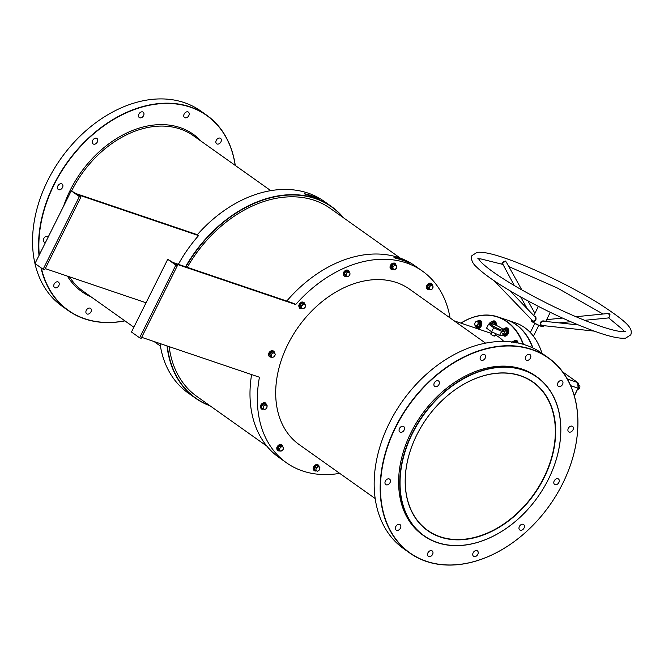 <?xml version="1.0" encoding="UTF-8"?>
<svg xmlns="http://www.w3.org/2000/svg" width="664" height="664" viewBox="0 0 664 664"><rect width="100%" height="100%" fill="white"/><g stroke="black" fill="none" stroke-linecap="round" stroke-linejoin="round"><path stroke-width="1" d="M440.207 537.027A91.093 65.802 -54.6 0 1 416.834 434.837A91.093 65.802 -54.6 0 1 520.634 375.724A91.093 65.802 -54.6 0 1 544.007 477.914A91.093 65.802 -54.6 0 1 440.207 537.027M520.41 375.832A90.877 65.645 125.4 0 0 421.491 426.371A90.877 65.645 125.4 0 0 427.691 530.387A90.877 65.645 125.4 0 0 440.182 536.736A90.877 65.645 125.4 0 0 539.102 486.197A90.877 65.645 125.4 0 0 532.901 382.19A90.877 65.645 125.4 0 0 520.41 375.832M342.989 217.427A117.279 84.718 125.4 0 0 185.878 266.87M185.571 266.762A117.503 84.876 -54.6 0 1 331.461 206.512A117.503 84.876 -54.6 0 1 343.562 217.825M175.852 265.094L177.396 265.617L141.158 338.316L139.606 337.785L175.852 265.094L167.718 259.317L173.171 262.562L294.434 303.647L295.688 304.535A117.503 84.876 -54.6 0 1 422.428 271.103L415.05 265.857A117.503 84.876 125.4 0 0 286.773 301.049M548.339 479.383A97.309 70.293 125.4 0 0 523.373 370.221A97.309 70.293 125.4 0 0 412.502 433.368A97.309 70.293 125.4 0 0 437.468 542.529A97.309 70.293 125.4 0 0 548.339 479.383M412.219 433.227A97.533 70.45 -54.6 0 1 536.753 376.762A97.533 70.45 -54.6 0 1 548.373 479.35A97.533 70.45 -54.6 0 1 423.839 535.815A97.533 70.45 -54.6 0 1 412.219 433.227M523.107 344.267A75.895 51.302 -71.3 0 0 506.79 321.741A75.895 51.302 -71.3 0 0 460.957 323.136M460.891 323.111A76.119 51.452 108.7 0 1 497.867 316.894A76.119 51.452 108.7 0 1 507.047 321.6A76.119 51.452 108.7 0 1 523.481 344.375M532.619 347.845A76.119 51.452 -71.3 0 0 516.028 324.646A76.119 51.452 -71.3 0 0 506.856 319.94L497.867 316.894M548.348 357.78L542.347 353.514A119.719 86.478 125.4 0 0 389.477 422.827A119.719 86.478 125.4 0 0 403.729 548.755L409.738 553.021A119.719 86.478 -54.6 0 1 395.478 427.085A119.719 86.478 -54.6 0 1 548.348 357.78A119.719 86.478 -54.6 0 1 562.607 483.707A119.719 86.478 -54.6 0 1 409.738 553.021M562.582 483.749A119.503 86.32 125.4 0 0 531.922 349.687A119.503 86.32 125.4 0 0 395.761 427.226A119.503 86.32 125.4 0 0 426.421 561.288A119.503 86.32 125.4 0 0 562.582 483.749M39.01 255.466A119.719 86.478 -54.6 0 1 53.859 184.559A119.719 86.478 -54.6 0 1 206.728 115.245L200.727 110.979A119.719 86.478 125.4 0 0 47.858 180.293A119.719 86.478 125.4 0 0 62.109 306.22L68.118 310.486A119.719 86.478 -54.6 0 1 40.96 267.75M235.18 165.377A119.503 86.32 125.4 0 0 157.999 103.933A119.503 86.32 125.4 0 0 54.141 184.7A119.503 86.32 125.4 0 0 39.267 254.943M206.728 115.245A119.719 86.478 -54.6 0 1 235.272 165.444M474.013 556.532A3.328 2.407 -54.6 0 1 473.556 556.291A3.328 2.407 -54.6 0 1 473.324 552.481A3.328 2.407 -54.6 0 1 476.951 550.63A3.328 2.407 -54.6 0 1 477.408 550.863A3.328 2.407 -54.6 0 1 477.632 554.672A3.328 2.407 -54.6 0 1 474.013 556.532M428.77 556.573A3.328 2.407 -54.6 0 1 428.313 556.341A3.328 2.407 -54.6 0 1 428.089 552.523A3.328 2.407 -54.6 0 1 431.708 550.672A3.328 2.407 -54.6 0 1 432.164 550.904A3.328 2.407 -54.6 0 1 432.397 554.722A3.328 2.407 -54.6 0 1 428.77 556.573M396.64 530.312A3.328 2.407 -54.6 0 1 396.184 530.079A3.328 2.407 -54.6 0 1 395.96 526.27A3.328 2.407 -54.6 0 1 399.579 524.419A3.328 2.407 -54.6 0 1 400.035 524.651A3.328 2.407 -54.6 0 1 400.267 528.461A3.328 2.407 -54.6 0 1 396.64 530.312M386.232 484.803A3.328 2.407 -54.6 0 1 385.776 484.571A3.328 2.407 -54.6 0 1 385.552 480.761A3.328 2.407 -54.6 0 1 389.17 478.91A3.328 2.407 -54.6 0 1 389.627 479.142A3.328 2.407 -54.6 0 1 389.859 482.952A3.328 2.407 -54.6 0 1 386.232 484.803M400.334 432.222A3.328 2.407 -54.6 0 1 399.877 431.99A3.328 2.407 -54.6 0 1 399.645 428.18A3.328 2.407 -54.6 0 1 403.272 426.329A3.328 2.407 -54.6 0 1 403.729 426.562A3.328 2.407 -54.6 0 1 403.953 430.372A3.328 2.407 -54.6 0 1 400.334 432.222M435.161 386.664A3.328 2.407 -54.6 0 1 434.704 386.431A3.328 2.407 -54.6 0 1 434.48 382.622A3.328 2.407 -54.6 0 1 438.099 380.771A3.328 2.407 -54.6 0 1 438.555 381.003A3.328 2.407 -54.6 0 1 438.788 384.813A3.328 2.407 -54.6 0 1 435.161 386.664M481.392 360.336A3.328 2.407 -54.6 0 1 480.935 360.104A3.328 2.407 -54.6 0 1 480.703 356.294A3.328 2.407 -54.6 0 1 484.33 354.443A3.328 2.407 -54.6 0 1 484.786 354.676A3.328 2.407 -54.6 0 1 485.01 358.485A3.328 2.407 -54.6 0 1 481.392 360.336M526.627 360.295A3.328 2.407 -54.6 0 1 526.17 360.062A3.328 2.407 -54.6 0 1 525.946 356.253A3.328 2.407 -54.6 0 1 529.565 354.402A3.328 2.407 -54.6 0 1 530.03 354.634A3.328 2.407 -54.6 0 1 530.254 358.444A3.328 2.407 -54.6 0 1 526.627 360.295M558.756 386.548A3.328 2.407 -54.6 0 1 558.299 386.315A3.328 2.407 -54.6 0 1 558.075 382.505A3.328 2.407 -54.6 0 1 561.694 380.655A3.328 2.407 -54.6 0 1 562.151 380.887A3.328 2.407 -54.6 0 1 562.383 384.697A3.328 2.407 -54.6 0 1 558.756 386.548M569.164 432.065A3.328 2.407 -54.6 0 1 568.708 431.832A3.328 2.407 -54.6 0 1 568.484 428.023A3.328 2.407 -54.6 0 1 572.111 426.172A3.328 2.407 -54.6 0 1 572.567 426.404A3.328 2.407 -54.6 0 1 572.791 430.214A3.328 2.407 -54.6 0 1 569.164 432.065M555.071 484.645A3.328 2.407 -54.6 0 1 554.614 484.413A3.328 2.407 -54.6 0 1 554.382 480.603A3.328 2.407 -54.6 0 1 558.009 478.752A3.328 2.407 -54.6 0 1 558.466 478.985A3.328 2.407 -54.6 0 1 558.69 482.794A3.328 2.407 -54.6 0 1 555.071 484.645M520.236 530.204A3.328 2.407 -54.6 0 1 519.779 529.972A3.328 2.407 -54.6 0 1 519.555 526.162A3.328 2.407 -54.6 0 1 523.182 524.311A3.328 2.407 -54.6 0 1 523.639 524.543A3.328 2.407 -54.6 0 1 523.863 528.353A3.328 2.407 -54.6 0 1 520.236 530.204M90.088 308.146A3.328 2.407 125.4 0 0 86.469 309.997A3.328 2.407 125.4 0 0 86.694 313.806A3.328 2.407 125.4 0 0 87.15 314.039A3.328 2.407 125.4 0 0 90.777 312.188A3.328 2.407 125.4 0 0 90.545 308.378A3.328 2.407 125.4 0 0 90.088 308.146M220.074 138.129A3.328 2.407 125.4 0 0 216.456 139.98A3.328 2.407 125.4 0 0 216.68 143.789A3.328 2.407 125.4 0 0 217.136 144.022A3.328 2.407 125.4 0 0 220.763 142.171A3.328 2.407 125.4 0 0 220.539 138.361A3.328 2.407 125.4 0 0 220.074 138.129M187.945 111.876A3.328 2.407 125.4 0 0 184.326 113.727A3.328 2.407 125.4 0 0 184.55 117.536A3.328 2.407 125.4 0 0 185.007 117.769A3.328 2.407 125.4 0 0 188.634 115.918A3.328 2.407 125.4 0 0 188.41 112.108A3.328 2.407 125.4 0 0 187.945 111.876M142.71 111.917A3.328 2.407 125.4 0 0 139.083 113.768A3.328 2.407 125.4 0 0 139.315 117.578A3.328 2.407 125.4 0 0 139.772 117.81A3.328 2.407 125.4 0 0 143.391 115.959A3.328 2.407 125.4 0 0 143.167 112.15A3.328 2.407 125.4 0 0 142.71 111.917M96.479 138.237A3.328 2.407 125.4 0 0 92.86 140.096A3.328 2.407 125.4 0 0 93.085 143.905A3.328 2.407 125.4 0 0 93.541 144.138A3.328 2.407 125.4 0 0 97.168 142.287A3.328 2.407 125.4 0 0 96.936 138.477A3.328 2.407 125.4 0 0 96.479 138.237M61.652 183.795A3.328 2.407 125.4 0 0 58.025 185.646A3.328 2.407 125.4 0 0 58.258 189.456A3.328 2.407 125.4 0 0 58.714 189.688A3.328 2.407 125.4 0 0 62.333 187.837A3.328 2.407 125.4 0 0 62.109 184.028A3.328 2.407 125.4 0 0 61.652 183.795M48.289 236.857A3.328 2.407 125.4 0 0 48.007 236.608A3.328 2.407 125.4 0 0 47.551 236.376A3.328 2.407 125.4 0 0 43.932 238.227A3.328 2.407 125.4 0 0 44.156 242.036A3.328 2.407 125.4 0 0 44.612 242.269A3.328 2.407 125.4 0 0 45.542 242.36M57.959 281.893A3.328 2.407 125.4 0 0 54.34 283.744A3.328 2.407 125.4 0 0 54.564 287.553A3.328 2.407 125.4 0 0 55.021 287.786A3.328 2.407 125.4 0 0 58.648 285.935A3.328 2.407 125.4 0 0 58.424 282.125A3.328 2.407 125.4 0 0 57.959 281.893M485.542 343.122L409.588 289.197A95.309 68.849 125.4 0 0 287.885 344.375A95.309 68.849 125.4 0 0 299.232 444.631L375.193 498.556M423.839 535.815L422.711 535.018A97.533 70.45 -54.6 0 1 411.091 432.422A97.533 70.45 -54.6 0 1 535.632 375.957L536.753 376.762M401.405 259.848L400.765 259.649M311.806 196.245L311.175 196.046M502.831 329.219A7.321 1.071 26.5 0 0 492.837 323.982A7.321 1.071 26.5 0 0 490.754 323.509A7.321 1.071 26.5 0 0 493.203 326.057A7.321 1.071 26.5 0 0 501.104 329.85A7.321 1.071 26.5 0 0 503.428 329.825M490.754 323.509L488.604 324.123L493.659 327.717L501.611 331.344L499.577 335.42L502.474 335.461L503.204 333.984M491.584 334.316L491.31 334.639L494.091 336.092L494.406 335.693M305.606 194.593L304.361 193.705A117.503 84.876 -54.6 0 1 318.604 198.528L319.849 199.416A117.503 84.876 125.4 0 0 305.606 194.593M178.367 264.322A117.503 84.876 -54.6 0 1 198.577 235.596L197.332 234.707A117.503 84.876 -54.6 0 1 324.073 201.275L331.461 206.512M408.194 262.139L409.447 263.027A117.503 84.876 125.4 0 0 395.204 258.196L393.951 257.308A117.503 84.876 -54.6 0 1 408.194 262.139L393.951 257.308M422.428 271.103A117.503 84.876 -54.6 0 1 450.059 317.931M496.157 325.335A4.324 2.922 -71.3 0 0 495.112 321.252A4.324 2.922 -71.3 0 0 494.589 320.986A4.324 2.922 -71.3 0 0 491.783 321.907M518.094 343.006A4.324 2.922 -71.3 0 0 516.924 340.632A4.324 2.922 -71.3 0 0 516.401 340.358A4.324 2.922 -71.3 0 0 513.471 341.412M475.69 325.999A4.324 2.922 -71.3 0 0 476.852 328.265A4.324 2.922 -71.3 0 0 477.366 328.531A4.324 2.922 -71.3 0 0 481.375 325.775A4.324 2.922 -71.3 0 0 480.67 320.604A4.324 2.922 -71.3 0 0 480.147 320.338A4.324 2.922 -71.3 0 0 477.184 321.426M502.889 334.623A4.324 2.922 -71.3 0 0 503.785 335.818A4.324 2.922 -71.3 0 0 504.308 336.084A4.324 2.922 -71.3 0 0 508.309 333.328A4.324 2.922 -71.3 0 0 507.603 328.157A4.324 2.922 -71.3 0 0 507.08 327.883A4.324 2.922 -71.3 0 0 504.383 328.705M503.769 341.437A58.366 39.45 -71.3 0 0 499.054 337.262A58.366 39.45 -71.3 0 0 495.385 335.063M187.273 267.343A115.287 83.274 -54.6 0 1 330.298 208.413L400.375 258.163M266.903 446.175L196.826 396.416A115.287 83.274 -54.6 0 1 169.146 346.633M295.688 304.535L174.424 263.45M339.711 473.366A117.503 84.876 -54.6 0 1 286.392 462.725A117.503 84.876 -54.6 0 1 259.441 377.227L141.648 337.32M251.606 374.571A117.503 84.876 125.4 0 0 279.004 457.488L286.392 462.725M167.345 346.027A117.279 84.718 125.4 0 0 209.517 405.43M210.09 405.837A117.503 84.876 -54.6 0 1 195.415 398.143A117.503 84.876 -54.6 0 1 167.021 345.919M195.415 398.143L188.028 392.897A117.503 84.876 -54.6 0 1 160.007 343.537M493.659 327.717L491.626 331.784L499.577 335.42M501.611 331.344L504.499 331.386M488.604 324.123L486.571 328.19L491.626 331.784M197.332 234.707L76.07 193.622L71.239 190.825L79.373 196.602L80.917 197.125L77.298 194.552M198.577 235.596L77.323 194.51M146.055 302.767L45.268 268.621M80.917 197.125L44.679 269.816L43.127 269.293L79.373 196.602M71.239 190.825L34.993 263.517L43.127 269.293M124.923 320.878A119.719 86.478 -54.6 0 1 68.118 310.486M41.326 268.015A119.503 86.32 125.4 0 0 124.832 320.812M177.396 265.617L174.391 263.483M139.606 337.785L131.472 332.017L167.718 259.317M304.361 193.705L318.604 198.528M502.648 264.28C501.544 264.04 501.81 263.226 503.453 261.84L505.503 261.018L506.707 262.944M607.552 313.566L610 314.686L608.846 317.898L584.577 320.322M578.236 324.928L543.932 321.26C541.185 321.476 540.255 322.762 541.143 325.128L542.139 325.468M542.413 325.526L540.737 325.335C539.956 322.057 541.119 320.604 544.239 320.969L544.397 321.276M532.528 320.612L532.86 320.986C535.184 321.193 535.948 319.882 535.159 317.068L534.777 316.637M534.512 316.338L535.79 316.894C536.495 320.089 535.524 321.6 532.877 321.426L532.379 320.521M521.854 289.944L506.259 261.998L505.362 261.284C503.046 262.662 502.208 263.708 502.847 264.405M608.448 317.699C608.963 318.089 609.32 317.085 609.527 314.694L609.228 313.64L608.398 313.483L575.912 316.728M507.005 319.99A76.119 51.452 108.7 0 1 507.163 320.048A76.119 51.452 108.7 0 1 516.335 324.746A76.119 51.452 108.7 0 1 532.943 348.002M541.982 353.256A76.119 51.452 -71.3 0 0 524.543 327.526A76.119 51.452 -71.3 0 0 515.372 322.828L507.163 320.048M502.93 264.355L514.343 285.603M578.369 384.647L579.888 385.726L579.896 387.079L579.614 388.332L577.464 389.726M578.884 385.386L579.888 385.726M578.361 387.909L579.614 388.332M428.396 288.981L427.301 286.914L428.819 284.482L431.309 284.466M430.795 289.745A2.332 1.685 -54.6 0 1 429.317 288.931A2.332 1.685 -54.6 0 1 429.649 286.815L428.819 287.869L429.583 289.828L431.774 289.504L432.604 288.45A2.332 1.685 -54.6 0 1 430.795 289.745M432.928 286.333A2.332 1.685 -54.6 0 1 432.604 288.45L432.928 286.333L432.43 285.271L431.451 285.512A2.332 1.685 -54.6 0 1 432.928 286.333M431.451 285.512A2.332 1.685 125.4 0 0 429.649 286.815L430.239 285.586L431.451 285.512M429.309 289.628L428.936 289.712C425.334 288.018 425.624 285.802 429.807 283.055L431.476 283.412L432.422 285.263L431.193 284.391L429.002 284.707L427.574 286.989L428.338 288.94L429.583 289.828M428.819 284.482L430.239 285.586M427.301 286.914L428.819 287.869M392.831 269.094L391.005 268.09L391.411 265.484L393.644 263.882L395.453 265.077M395.387 269.244A2.332 1.685 -54.6 0 1 393.486 269.518A2.332 1.685 -54.6 0 1 392.831 267.824L392.524 268.962L394.225 269.908L396.308 268.405L396.615 267.268A2.332 1.685 -54.6 0 1 395.387 269.244M395.96 265.575A2.332 1.685 -54.6 0 1 396.615 267.268L396.69 265.965L394.989 265.019L394.059 265.849A2.332 1.685 -54.6 0 1 395.96 265.575M394.059 265.849A2.332 1.685 125.4 0 0 392.831 267.824L392.897 266.521L394.059 265.849M394.989 265.019L396.69 265.965M393.644 263.882L391.66 265.642L392.897 266.521M391.411 265.484L391.279 268.082L392.524 268.962M345.305 275.809L344.209 273.734L345.728 271.31L348.21 271.294M349.505 275.269A2.332 1.685 -54.6 0 1 347.704 276.564A2.332 1.685 -54.6 0 1 346.226 275.751L346.492 276.647L348.675 276.324L350.102 274.049L349.837 273.153A2.332 1.685 -54.6 0 1 349.505 275.269M348.359 272.331A2.332 1.685 -54.6 0 1 349.837 273.153L349.339 272.091L347.147 272.414L346.55 273.634A2.332 1.685 -54.6 0 1 348.359 272.331M346.55 273.634A2.332 1.685 125.4 0 0 346.226 275.751L345.728 274.688L346.55 273.634M347.147 272.414L345.911 271.534L348.06 270.962L349.339 272.091M345.728 271.31L344.483 273.809L345.728 274.688M344.209 273.734L345.247 275.767L346.492 276.647M301.663 308.046L299.846 307.034L300.244 304.427L302.477 302.825L304.793 304.519A2.332 1.685 -54.6 0 1 305.457 306.212A2.332 1.685 -54.6 0 1 304.22 308.187A2.332 1.685 -54.6 0 1 302.327 308.469L303.058 308.851L305.141 307.357L305.523 304.909M302.892 304.801A2.332 1.685 -54.6 0 1 304.793 304.519L303.822 303.963L301.73 305.465L301.663 306.768A2.332 1.685 -54.6 0 1 302.892 304.801M301.663 306.768A2.332 1.685 125.4 0 0 302.327 308.469L301.356 307.913L301.663 306.768M304.286 304.029L302.577 303.083L303.822 303.963M302.477 302.825L300.493 304.585L301.73 305.465M300.244 304.427L300.111 307.025L301.356 307.913M270.497 356.443L269.393 354.368L270.912 351.945L273.402 351.928M275.029 353.787A2.332 1.685 -54.6 0 1 274.697 355.904A2.332 1.685 -54.6 0 1 272.887 357.207L273.867 356.958L275.294 354.684L274.522 352.725L273.551 352.966A2.332 1.685 -54.6 0 1 275.029 353.787M271.742 354.269A2.332 1.685 -54.6 0 1 273.551 352.966L272.34 353.049L270.912 355.323L271.41 356.385A2.332 1.685 -54.6 0 1 271.742 354.269M271.41 356.385A2.332 1.685 125.4 0 0 272.887 357.207L271.676 357.282L271.41 356.385M270.912 351.945L273.253 351.596L274.522 352.725L274.332 351.862C270.92 349.737 269.011 351.057 268.605 355.821L271.41 357.091M270.912 355.323L269.667 354.443L271.095 352.169L272.34 353.049M269.393 354.368L270.439 356.402L271.676 357.282M263.251 408.758L261.433 407.754L261.84 405.148L264.064 403.546L266.38 405.239A2.332 1.685 -54.6 0 1 267.044 406.932A2.332 1.685 -54.6 0 1 265.808 408.908L266.737 408.069L267.111 405.629M264.479 405.513A2.332 1.685 -54.6 0 1 266.38 405.239L265.409 404.683L263.326 406.185L263.251 407.488A2.332 1.685 -54.6 0 1 264.479 405.513M263.915 409.182A2.332 1.685 -54.6 0 1 263.251 407.488L262.944 408.626L263.915 409.182A2.332 1.685 125.4 0 0 265.808 408.908L264.646 409.572L263.915 409.182M265.874 404.741L264.164 403.803L265.409 404.683M264.064 403.546L262.081 405.306L263.326 406.185M261.84 405.148L261.699 407.746L262.944 408.626M278.772 450.25L277.676 448.183L279.195 445.751L281.685 445.743M281.827 446.781A2.332 1.685 -54.6 0 1 283.304 447.602A2.332 1.685 -54.6 0 1 282.98 449.719L283.569 448.49L282.806 446.54L280.615 446.855L280.025 448.084A2.332 1.685 -54.6 0 1 281.827 446.781M279.693 450.2A2.332 1.685 -54.6 0 1 280.025 448.084L279.195 449.138L279.959 451.097L281.171 451.014A2.332 1.685 -54.6 0 1 279.693 450.2M281.171 451.014A2.332 1.685 125.4 0 0 282.98 449.719L281.171 451.014M279.195 445.751L281.528 445.411L282.806 446.54M277.676 448.183L279.378 445.976L280.615 446.855M279.959 451.097L278.714 450.209L277.95 448.258L279.195 449.138M316.006 470.535L314.188 469.523L314.595 466.916L316.819 465.315L319.135 467.008A2.332 1.685 -54.6 0 1 319.799 468.701L319.865 467.398M317.234 467.29A2.332 1.685 -54.6 0 1 319.135 467.008L318.164 466.452L316.081 467.954L316.006 469.257A2.332 1.685 -54.6 0 1 317.234 467.29M316.67 470.95A2.332 1.685 -54.6 0 1 316.006 469.257L315.699 470.402L316.67 470.95L317.4 471.34L318.562 470.676A2.332 1.685 -54.6 0 1 316.67 470.95M318.562 470.676A2.332 1.685 125.4 0 0 319.799 468.701L318.562 470.676M318.629 466.518L316.919 465.572L318.164 466.452M316.819 465.315L314.836 467.074L316.081 467.954M314.595 466.916L314.454 469.514L315.699 470.402M515.33 341.86L515.928 341.877L516.111 343.064M511.869 341.977A2.332 1.577 108.7 0 1 513.064 341.396A2.332 1.577 108.7 0 1 514.193 342.3M514.26 342.541L514.144 341.454L513.064 341.396L512.276 341.437L511.463 342.516M515.754 342.558L515.679 341.977L514.144 341.454M505.794 329.178L507.23 330.962L506.333 333.693L504.092 334.282M504.723 329.51A2.332 1.577 108.7 0 1 504.839 331.668A2.332 1.577 108.7 0 1 503.453 333.345L504.557 332.996L505.404 330.44L504.333 328.68L503.221 329.029A2.332 1.577 108.7 0 1 504.723 329.51M502.084 330.141A2.332 1.577 108.7 0 1 503.221 329.029L502.407 329.477M501.951 332.863A2.332 1.577 -71.3 0 0 503.453 333.345L502.64 333.793L504.175 334.307L506.092 333.519L504.557 332.996M506.333 333.693L506.939 330.962L505.404 330.44M507.23 330.962L505.868 329.203L504.333 328.68M494.116 324.455L494.315 323.335L492.978 322.14L494.597 323.285L494.356 324.555M489.368 323.75A2.332 1.577 108.7 0 1 490.223 322.447A2.332 1.577 108.7 0 1 491.875 322.223A2.332 1.577 108.7 0 1 492.514 323.874M492.497 324.065L492.779 322.812L491.26 321.733L489.476 323.26L489.194 324.513M494.597 323.285L492.779 322.812M492.796 322.256L491.26 321.733M478.752 321.832L479.823 322.015L480.18 324.572L478.603 326.812L475.831 325.891A2.332 1.577 108.7 0 1 474.76 324.547A2.332 1.577 108.7 0 1 475.333 322.297A2.332 1.577 108.7 0 1 476.976 321.384A2.332 1.577 108.7 0 1 478.047 322.729A2.332 1.577 108.7 0 1 477.474 324.978L478.362 323.974L478.03 321.583L476.221 321.293L474.743 323.401L475.075 325.792M475.831 325.891A2.332 1.577 -71.3 0 0 477.474 324.978L476.885 326.082L475.831 325.891M476.611 326.314L478.42 326.605L479.898 324.497L479.566 322.098L478.03 321.583M478.603 326.812L476.885 326.082M480.18 324.572L478.362 323.974M270.754 190.634L193.348 135.68A95.309 68.849 125.4 0 0 71.654 190.858A95.309 68.849 125.4 0 0 71.604 190.95M69.471 276.822A95.309 68.849 125.4 0 0 83 291.114L133.862 327.227M90.968 296.775A96.421 69.645 -54.6 0 1 67.429 276.133M63.611 206.114A96.421 69.645 -54.6 0 1 70.251 190.153A96.421 69.645 -54.6 0 1 201.316 141.332M532.661 321.857A6.657 0.971 26.5 0 0 539.093 325.327A6.657 0.971 26.5 0 0 543.268 326.397C540.62 326.456 537.093 325.02 532.694 322.09L531.349 320.463A6.657 0.971 26.5 0 0 532.661 321.857M542.953 326.522A6.433 0.938 -153.5 0 1 538.844 325.426A6.433 0.938 -153.5 0 1 532.719 322.106M535.159 317.068L535.79 316.894M610 314.686L609.527 314.694M578.751 385.701A3.992 2.697 108.7 0 1 578.136 388.1L577.655 382.564M574.294 395.777L578.078 388.174L574.302 395.802M567.313 379.003L577.539 382.472A4.44 2.996 -71.3 0 1 578.078 388.174L570.642 385.659M562.748 371.956L577.597 382.497L562.773 371.989M532.669 322.065A6.433 0.938 -153.5 0 1 531.441 320.787M578.078 388.174L574.352 395.976M429.699 283.213A3.37 2.44 125.4 0 0 426.819 285.578A3.37 2.44 125.4 0 0 427.06 288.848M432.355 285.213A3.461 2.498 125.4 0 0 430.006 283.337A3.461 2.498 125.4 0 0 426.695 286.898A3.461 2.498 125.4 0 0 429.027 289.637A3.461 2.498 125.4 0 0 429.251 289.587M391.86 263.741A3.37 2.44 125.4 0 0 390.656 268.771M395.976 265.451A3.461 2.498 125.4 0 0 392.125 263.882A3.461 2.498 125.4 0 0 390.308 267.932A3.461 2.498 125.4 0 0 393.246 269.385M394.532 263.301A3.37 2.44 125.4 0 0 391.959 263.674M343.977 271.933A3.37 2.44 125.4 0 0 343.96 275.676M349.264 272.041A3.461 2.498 125.4 0 0 347.247 270.132A3.461 2.498 125.4 0 0 344.226 272.091A3.461 2.498 125.4 0 0 343.778 275.344A3.461 2.498 125.4 0 0 346.16 276.415M347.845 270.207A3.37 2.44 125.4 0 0 343.993 271.916M298.891 305.714A3.37 2.44 125.4 0 0 299.489 307.714M304.809 304.402A3.461 2.498 125.4 0 0 302.186 302.253A3.461 2.498 125.4 0 0 299.124 305.764A3.461 2.498 125.4 0 0 302.078 308.328M303.373 302.253A3.37 2.44 125.4 0 0 298.908 305.548M274.456 352.675A3.461 2.498 125.4 0 0 274.29 352.011A3.461 2.498 125.4 0 0 270.621 351.422A3.461 2.498 125.4 0 0 268.92 355.871A3.461 2.498 125.4 0 0 271.344 357.049M273.028 350.841A3.37 2.44 125.4 0 0 269.675 351.895A3.37 2.44 125.4 0 0 268.704 355.613M266.397 405.115A3.461 2.498 125.4 0 0 265.368 403.131A3.461 2.498 125.4 0 0 261.342 404.849A3.461 2.498 125.4 0 0 261.699 408.999A3.461 2.498 125.4 0 0 263.674 409.049M264.961 402.965A3.37 2.44 125.4 0 0 261.259 404.451A3.37 2.44 125.4 0 0 261.077 408.435M282.731 446.482A3.461 2.498 125.4 0 0 280.382 444.606A3.461 2.498 125.4 0 0 277.071 448.167A3.461 2.498 125.4 0 0 279.403 450.906A3.461 2.498 125.4 0 0 279.627 450.856M280.075 444.482A3.37 2.44 125.4 0 0 277.195 446.847A3.37 2.44 125.4 0 0 277.436 450.126M317.716 464.742A3.37 2.44 125.4 0 0 315.134 465.107M319.152 466.883A3.461 2.498 125.4 0 0 315.309 465.323A3.461 2.498 125.4 0 0 313.483 469.365A3.461 2.498 125.4 0 0 316.429 470.817M315.043 465.182A3.37 2.44 125.4 0 0 313.831 470.203M517.065 342.798A3.461 2.341 -71.3 0 0 517.04 342.674A3.461 2.341 -71.3 0 0 513.936 341.437M517.281 342.632A3.37 2.282 -71.3 0 0 516.268 341.337M504.789 335.229A3.37 2.282 -71.3 0 0 507.57 333.386A3.37 2.282 -71.3 0 0 507.694 329.56M503.146 334.108A3.461 2.341 -71.3 0 0 503.27 334.349A3.461 2.341 -71.3 0 0 506.715 334.133A3.461 2.341 -71.3 0 0 507.387 329.377A3.461 2.341 -71.3 0 0 504.798 328.838M495.551 325.061A3.37 2.282 -71.3 0 0 494.688 322.098M495.253 324.928A3.461 2.341 -71.3 0 0 494.365 321.899A3.461 2.341 -71.3 0 0 492.157 322.04M477.931 327.692A3.37 2.282 -71.3 0 0 480.935 325.111A3.37 2.282 -71.3 0 0 480.014 321.31M476.046 326.124A3.461 2.341 -71.3 0 0 477.549 327.659A3.461 2.341 -71.3 0 0 480.728 324.688A3.461 2.341 -71.3 0 0 479.25 320.969A3.461 2.341 -71.3 0 0 477.574 321.492M494.838 336.175L496.025 333.793M491.26 333.403L454.134 320.828M490.862 334.191L491.982 331.95M160.406 346.068L153.948 341.487M598.471 332.606C571.588 323.144 543.169 309.831 513.222 292.666C495.95 282.565 483.782 274.049 476.694 267.127C473.05 264.015 471.315 260.603 471.49 256.885L471.921 255.64L477.117 252.362C482.67 251.722 491.717 253.573 504.25 257.898C530.934 266.803 572.368 286.815 599.6 303.921C629.928 323.717 632.643 328.713 630.8 334.855L625.604 338.134C620.051 338.773 611.005 336.93 598.471 332.606M502.465 264.322L480.753 258.894L478.462 258.902M508.807 266.571L557.577 288.126L603.012 314.022M608.705 317.915L622.616 329.46L624.26 331.602M541.882 325.468L594.172 331.112M527.988 300.941L534.902 313.333M509.819 290.658L534.935 316.778M570.666 321.716L559.121 322.862M625.272 331.386L624.152 331.61C620.284 331.975 612.432 330.207 600.605 326.298C575.514 317.508 548.572 304.992 519.771 288.757C499.394 276.946 486.172 267.708 480.105 261.043L478.022 257.972L477.881 258.611M550.282 312.337L545.75 321.426M543.642 325.659L543.268 326.397M538.803 325.41L533.416 336.216M534.835 323.426L530.295 332.531M538.363 306.394L533.79 315.583M531.681 319.799L531.349 320.463M562.483 318.073L546.63 319.65M494.157 280.772L532.711 320.861M520.659 296.908L527.324 308.86M393.304 269.418L391.86 263.633L394.067 262.961L395.072 263.334L396.018 265.484M346.218 276.456L343.919 271.883L349.322 272.082M302.137 308.362L299.688 308.204L298.8 305.614C301.058 301.024 303.066 300.784 304.809 304.884M263.724 409.074L261.483 409.057C259.815 404.957 261.085 402.899 265.309 402.882L266.447 405.148M279.685 450.906L279.312 450.981C275.676 448.864 275.967 446.648 280.183 444.324L282.798 446.532M316.479 470.851L315.051 471.083L313.342 469.846L313.101 468.585L313.947 466.169L315.035 465.066L319.201 466.925M513.87 341.437L516.003 340.947L517.447 342.873M504.74 328.821L506.673 328.472L507.736 329.361C508.425 334.042 506.939 335.743 503.279 334.482L503.113 334.175M507.653 334.523L507.047 334.316M508.79 331.162L508.184 330.954M492.107 322.023L494.655 321.816L495.618 325.094M496.298 324.256L495.693 324.057M477.524 321.484L479.441 320.853C482.106 324.273 481.524 326.622 477.706 327.892L476.005 326.107M481.856 323.609L481.251 323.401M480.719 326.97L480.113 326.771"/></g></svg>
